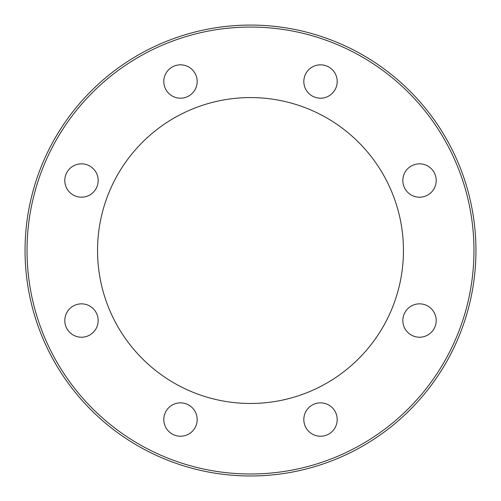 <?xml version="1.0" encoding="UTF-8"?>
<svg xmlns="http://www.w3.org/2000/svg" width="501" height="501" viewBox="0 0 501 501"><rect width="100%" height="100%" fill="white"/><g stroke="black" fill="none" stroke-linecap="round" stroke-linejoin="round"><path stroke-width="0.75" d="M308.71 69.714A16.683 16.683 0 0 1 332.307 69.714A16.683 16.683 0 0 1 332.307 93.311A16.683 16.683 0 0 1 308.71 93.311A16.683 16.683 0 0 1 308.71 69.714M419.519 163.833A16.683 16.683 0 0 1 436.202 180.517A16.683 16.683 0 0 1 419.519 197.206A16.683 16.683 0 0 1 402.829 180.517A16.683 16.683 0 0 1 419.519 163.833M431.317 308.735A16.683 16.683 0 0 1 431.317 332.332A16.683 16.683 0 0 1 407.72 332.332A16.683 16.683 0 0 1 407.72 308.735A16.683 16.683 0 0 1 431.317 308.735M337.192 419.544A16.683 16.683 0 0 1 320.508 436.227A16.683 16.683 0 0 1 303.825 419.544A16.683 16.683 0 0 1 320.508 402.86A16.683 16.683 0 0 1 337.192 419.544M192.29 431.342A16.683 16.683 0 0 1 168.693 431.342A16.683 16.683 0 0 1 168.693 407.745A16.683 16.683 0 0 1 192.29 407.745A16.683 16.683 0 0 1 192.29 431.342M81.481 337.223A16.683 16.683 0 0 1 64.798 320.534A16.683 16.683 0 0 1 81.481 303.85A16.683 16.683 0 0 1 98.165 320.534A16.683 16.683 0 0 1 81.481 337.223M69.683 192.315A16.683 16.683 0 0 1 69.683 168.718A16.683 16.683 0 0 1 93.28 168.718A16.683 16.683 0 0 1 93.28 192.315A16.683 16.683 0 0 1 69.683 192.315M163.802 81.513A16.683 16.683 0 0 1 180.492 64.823A16.683 16.683 0 0 1 197.175 81.513A16.683 16.683 0 0 1 180.492 98.196A16.683 16.683 0 0 1 163.802 81.513M403.449 250.525A152.949 152.949 0 0 1 174.022 382.983A152.949 152.949 0 0 1 174.022 118.067A152.949 152.949 0 0 1 403.449 250.525M475.95 250.525A225.45 225.45 0 0 0 253.794 25.1A225.45 225.45 0 0 0 25.144 243.937A225.45 225.45 0 0 0 247.206 475.956A225.45 225.45 0 0 0 475.95 250.525A225.45 225.45 0 0 0 253.794 25.1A225.45 225.45 0 0 0 25.144 243.937A225.45 225.45 0 0 0 247.206 475.956A225.45 225.45 0 0 0 475.95 250.525M473.965 250.525A223.465 223.465 0 0 1 138.764 444.055A223.465 223.465 0 0 1 138.764 57.001A223.465 223.465 0 0 1 473.965 250.525"/></g></svg>
